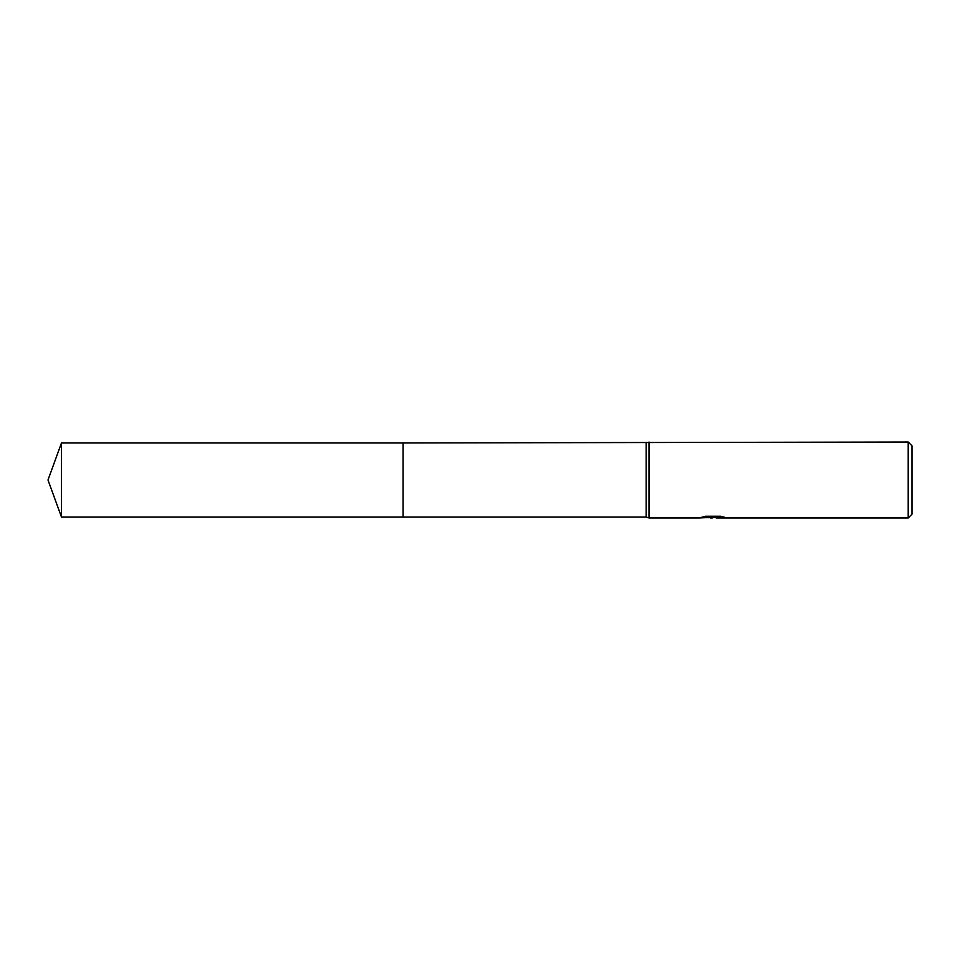 <?xml version="1.0" encoding="UTF-8"?>
<svg xmlns="http://www.w3.org/2000/svg" width="960" height="960" viewBox="0 0 960 960"><rect width="100%" height="100%" fill="white"/><g stroke="black" fill="none" stroke-linecap="round" stroke-linejoin="round"><path stroke-width="1.44" d="M705.516 516.288L713.82 516.288L713.82 517.26L699.372 517.98L649.008 517.98L646.152 517.02L403.092 517.02L403.092 442.98L908.208 442.02L912 445.824L912 514.176L908.208 517.98L716.328 517.98L716.172 517.008L720.876 516.312M646.152 517.02L646.152 442.98M649.008 517.98L649.008 442.02M716.172 517.38L707.88 517.608M712.296 517.98L710.508 517.98M908.208 517.98L908.208 442.02M713.82 517.26L701.676 517.26L705.636 516.264L720.612 516.264L724.956 517.368L716.172 517.956M61.476 517.032L61.476 442.968L403.092 442.968L403.092 517.032L61.476 517.032L48 480L61.476 442.968M713.82 517.032L716.172 517.032"/></g></svg>
